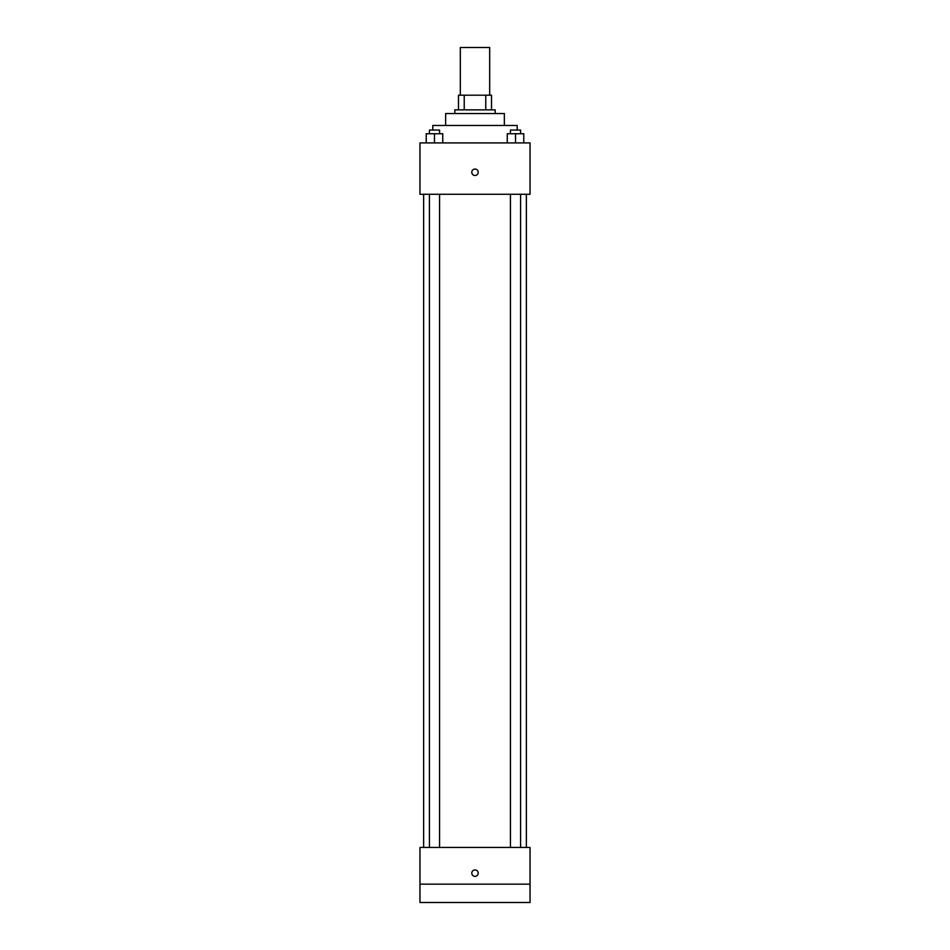 <?xml version="1.0" encoding="UTF-8"?>
<svg xmlns="http://www.w3.org/2000/svg" width="950" height="950" viewBox="0 0 950 950"><rect width="100%" height="100%" fill="white"/><g stroke="black" fill="none" stroke-linecap="round" stroke-linejoin="round"><path stroke-width="1.43" d="M489.678 95.202L489.678 47.5L460.322 47.5L460.322 95.202M464.229 109.879L464.229 95.202L458.482 95.202L458.482 109.879L458.482 95.202M464.229 95.202L491.518 95.202L491.518 109.879M485.771 109.879L485.771 95.202M454.812 113.549L454.812 109.879L495.188 109.879L495.188 113.549M445.645 125.483L445.645 113.549L504.355 113.549L504.355 125.483M432.796 130.067L432.796 125.483L517.204 125.483L517.204 130.067M419.959 142.904L530.041 142.904L530.041 194.287L419.959 194.287L419.959 142.904M475 175.477A3.206 3.206 0 0 1 472.221 170.656A3.206 3.206 0 0 1 477.779 170.656A3.206 3.206 0 0 1 475 175.477M419.959 847.459L530.041 847.459L530.041 902.5L419.959 902.5L419.959 847.459M475 876.351A3.206 3.206 0 0 1 472.221 871.542A3.206 3.206 0 0 1 477.779 871.542A3.206 3.206 0 0 1 475 876.351M419.959 884.153L530.041 884.153M507.253 142.904L507.253 133.736L523.771 133.736L523.771 142.904L523.771 133.736M515.518 142.904L515.518 133.736M520.576 133.736L520.576 130.067L510.447 130.067L510.447 133.736M426.229 142.904L426.229 133.736L442.747 133.736L442.747 142.904L442.747 133.736M434.483 142.904L434.483 133.736M439.553 133.736L439.553 130.067L429.424 130.067L429.424 133.736M526.371 847.459L526.371 194.287M423.629 847.459L423.629 194.287M510.447 194.287L510.447 847.459M520.576 194.287L520.576 847.459M439.553 847.459L439.553 194.287M429.424 847.459L429.424 194.287"/></g></svg>
